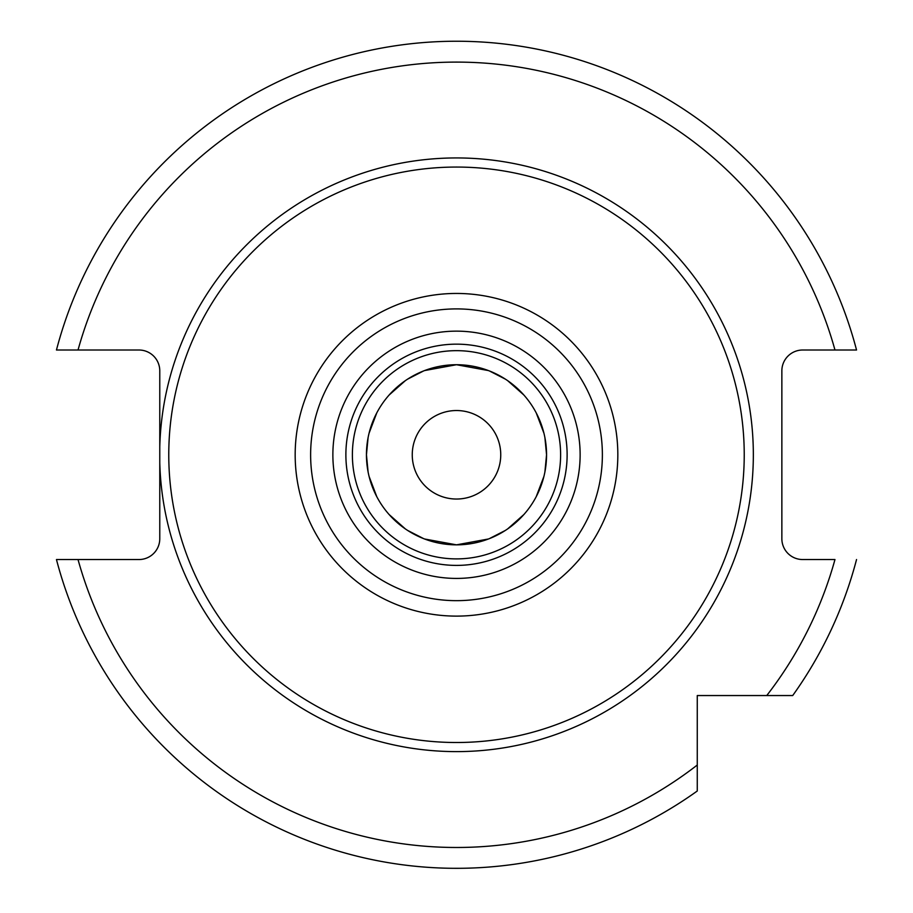 <?xml version="1.0" encoding="UTF-8"?>
<svg xmlns="http://www.w3.org/2000/svg" width="913" height="913" viewBox="0 0 913 913"><rect width="100%" height="100%" fill="white"/><g stroke="black" fill="none" stroke-linecap="round" stroke-linejoin="round"><path stroke-width="1.37" d="M412.254 454.777A44.246 44.246 0 0 0 456.5 499.034A44.246 44.246 0 0 0 500.746 454.777A44.246 44.246 0 0 0 456.5 410.53A44.246 44.246 0 0 0 412.254 454.777M368.11 472.067L366.444 454.777A90.056 90.056 0 0 1 456.5 364.721A90.056 90.056 0 0 1 546.556 454.777L544.89 472.067M368.11 437.498L366.444 454.777A90.056 90.056 0 0 0 456.5 544.844A90.056 90.056 0 0 0 546.556 454.777L544.89 437.498M567.121 454.777A110.621 110.621 0 0 1 456.5 565.398A110.621 110.621 0 0 1 345.879 454.777A110.621 110.621 0 0 1 456.5 344.155A110.621 110.621 0 0 1 567.121 454.777A110.621 110.621 0 0 1 456.5 565.398A110.621 110.621 0 0 1 345.879 454.777M456.5 742.509A287.732 287.732 0 0 0 744.232 454.777A287.732 287.732 0 0 0 456.5 167.056A287.732 287.732 0 0 0 168.768 454.777A287.732 287.732 0 0 0 456.5 742.509M159.775 446.777L159.775 462.788A296.839 296.839 0 0 0 456.5 751.616A296.839 296.839 0 0 0 753.339 454.777A296.839 296.839 0 0 0 456.5 157.938A296.839 296.839 0 0 0 159.775 446.777L159.775 370.838A20.828 20.828 0 0 0 138.947 350.01L56.458 350.01A413.532 413.532 0 0 1 856.542 350.01L802.687 350.01A20.828 20.828 0 0 0 781.859 370.838L781.859 538.727A20.828 20.828 0 0 0 802.687 559.543L834.973 559.543A392.716 392.716 0 0 1 766.749 695.546L792.712 695.546A413.532 413.532 0 0 0 856.542 559.543A413.532 413.532 0 0 1 792.712 695.546M78.027 559.543A392.716 392.716 0 0 0 697.27 765.026L697.27 791A413.532 413.532 0 0 1 56.458 559.543L138.947 559.543A20.828 20.828 0 0 0 159.775 538.727L159.775 462.788M697.27 765.026L697.27 695.546L766.749 695.546M56.458 350.01L78.027 350.01A392.716 392.716 0 0 1 834.973 350.01M352.384 454.777A104.116 104.116 0 0 0 456.5 558.893A104.116 104.116 0 0 0 560.616 454.777A104.116 104.116 0 0 0 456.5 350.66A104.116 104.116 0 0 0 352.384 454.777M369.057 433.23L376.761 412.927M389.086 395.055L405.338 380.664M407.655 379.123L423.632 370.929M424.568 370.575L456.5 364.721L488.432 370.575M489.368 370.929L505.346 379.123M507.662 380.664L523.914 395.055M536.239 412.927L543.943 433.23M543.943 476.335L536.239 496.638M523.914 514.498L507.662 528.901M505.346 530.442L489.368 538.624M488.432 538.99L456.5 544.844L424.568 538.99M423.632 538.624L407.655 530.442M405.338 528.901L389.086 514.498M376.761 496.638L369.057 476.335M580.132 454.777A123.632 123.632 0 0 1 456.5 578.42A123.632 123.632 0 0 1 332.868 454.777A123.632 123.632 0 0 1 456.5 331.145A123.632 123.632 0 0 1 580.132 454.777M456.5 308.902A145.875 145.875 0 0 1 602.375 454.777A145.875 145.875 0 0 1 456.5 600.663A145.875 145.875 0 0 1 310.625 454.777A145.875 145.875 0 0 1 456.5 308.902M456.5 293.45A161.327 161.327 0 0 1 617.827 454.777A161.327 161.327 0 0 1 456.5 616.115A161.327 161.327 0 0 1 295.173 454.777A161.327 161.327 0 0 1 456.5 293.45"/></g></svg>
